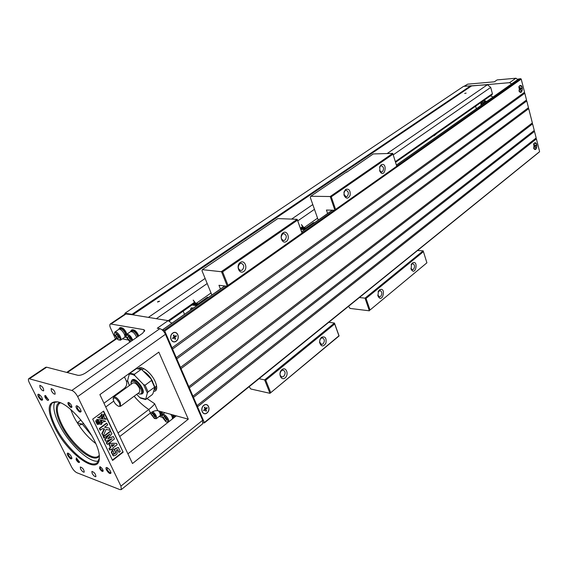 <?xml version="1.0" encoding="UTF-8"?>
<svg xmlns="http://www.w3.org/2000/svg" width="568" height="568" viewBox="0 0 568 568"><rect width="100%" height="100%" fill="white"/><g stroke="black" fill="none" stroke-linecap="round" stroke-linejoin="round"><path stroke-width="0.85" d="M314.523 222.734L313.486 222.599L305.392 228.293L306.486 228.4L303.951 228.663L304.249 229.224L300.678 229.053M348.503 306.337L350.058 308.424L369.377 310.81L365.039 298.157L359.395 297.533M327.629 213.511L326.43 210.039L334.921 210.266L330.207 196.521L310.746 196.265L310.277 197.387L318.25 220.114M304.412 228.052L301.672 228.123M331.265 196.819L335.581 209.422L396.762 166.232L392.999 154.169L331.265 196.819L330.207 196.521L392.736 153.381L373.261 153.942L346.679 172.232M366.048 298.427L370.016 310.029L426.909 262.814L423.43 251.659L366.048 298.427L365.039 298.157L423.16 250.85L417.53 250.502M301.601 228.173L304.15 228.237M304.171 228.293L305.392 228.293M304.505 228.308L304.945 227.633L305.357 228.35L306.4 228.393M314.466 222.635L306.372 228.336M300.799 229.387L304.81 229.578M300.479 228.506L303.951 228.663M304.945 229.486L304.249 229.224M304.093 227.981L303.198 227.896L303.958 227.725L301.402 224.566L303.127 227.796M317.569 218.169L303.958 227.725M304.001 227.832L304.363 227.995M346.863 171.813L310.746 196.265M426.909 262.814L370.016 310.029M412.375 262.998C418.999 259.306 415.556 276.964 411.147 269.253L411.473 264.106L412.375 262.998M379.445 289.914C386.929 285.995 382.314 304.895 377.976 295.928L378.38 291.277L379.445 289.914M396.762 166.232L335.581 209.422M345.713 189.364C348.979 188.512 350.463 190.45 350.165 195.172C348.227 199.041 346.21 199.134 344.123 195.463L344.109 191.785L345.713 189.364M381.135 164.805C388.171 161.66 384.714 179.644 379.878 171.33L379.779 166.687L381.135 164.805M377.777 295.062L379.474 296.823L380.674 296.397C382.413 293.755 382.2 291.803 380.027 290.546L378.103 291.924L378.38 291.277M379.587 170.478L381.504 172.097L382.363 171.792C384.174 169.023 383.84 167.006 381.369 165.749L380.532 166.041L379.559 167.425M343.881 194.277L346.132 196.84L347.119 196.507C349.043 193.66 348.709 191.579 346.111 190.28L345.138 190.614L343.903 192.808M410.905 268.465L412.396 269.743L413.44 269.36C415.087 266.775 414.867 264.88 412.78 263.673L411.189 264.709M392.736 153.381L392.999 154.169M423.16 250.85L423.43 251.659M491.817 94.721L492.399 93.699L490.724 87.401L487.436 84.731L463.566 86.35L125.01 313.195L124.761 314.267M29.302 382.655L71.603 467.024C73.165 469.842 74.912 471.745 76.858 472.732L119.891 489.602L121.311 489.573L120.927 486.116L77.667 396.613C75.934 393.383 73.996 391.331 71.845 390.45L28.79 378.636C28.137 379.239 28.308 380.581 29.302 382.655M115.503 338.968L110.483 327.942C109.624 325.94 109.581 324.605 110.348 323.93L143.654 329.625L144.741 330.363L142.582 333.295L85.896 372.743C82.75 374.738 80.06 375.59 77.809 375.292L46.661 367.205L45.696 367.297L28.819 378.615M77.205 422.755L82.332 424.147L78.845 425.283M125.052 388.697L124.2 388.476L103.965 403.237M80.968 420.022L77.468 422.571M124.2 388.476C126.607 386.354 127.31 383.826 126.295 380.894L124.463 376.896M476.318 108.772L475.615 106.195M433.434 135.759L434.087 135.809L436.92 133.317M470.829 85.725L131.989 314.345L125.01 313.195M110.384 323.909L125.279 313.919L132.379 314.736L131.989 314.345M471.312 86.116L132.77 314.8M464.674 93.408L466.136 93.124L464.674 93.408M157.947 301.544L159.615 301.21L157.549 302.062L157.947 301.544M487.436 84.731L387.156 153.537M312.798 204.565L291.611 219.099M205.126 278.441L148.376 317.384M490.724 87.401L393.212 154.858M314.466 209.329L297.746 220.895M207.199 283.531L156.349 318.698M202.698 423.778L202.677 420.263L165.451 334.303C163.925 331.229 162.058 329.355 159.842 328.68L157.286 328.233L168.114 320.643L171.841 323.242M132.379 314.736L168.114 320.643M127.637 339.898L122.397 338.862M121.488 347.978L85.392 373.077M188.285 419.177L158.834 352.132L99.883 394.611L132.493 463.524L188.285 419.177L176.328 415.861L127.906 453.832M123.157 452.192L103.639 411.097L92.712 419.134L112.592 460.428L123.157 452.192L103.369 411.289M96.872 421.548L96.39 421.321M96.148 421.633L95.438 420.881L96.035 421.122L97.242 420.462L97.085 421.683L96.702 421.2L96.148 421.633L95.893 421.002M95.743 420.952L97.242 420.462M99.372 424.324L98.953 424.19L98.754 421.094L96.652 419.39L100.877 419.958L99.372 424.324L99.166 421.222L97.071 419.525L100.877 419.958M101.054 424.665L100.635 424.53L101.601 420.057L105.62 421.264L102.872 421.974L101.054 424.665L102.02 420.192L105.62 421.264M103.93 438.049L103.206 436.551L110.377 431.133L111.946 433.675L107.764 438.823L113.316 436.551L114.459 438.957L107.331 444.403L106.614 442.905L112.237 438.617L105.854 441.322L105.108 439.767L109.993 433.909L103.93 438.049M108.147 438.354L113.316 436.551M107.331 444.403L106.195 442.763L110.881 439.192M105.854 441.322L104.689 439.632L108.545 435.01M112.428 460.08L122.731 452.05M109.659 449.97L108.949 448.5L110.384 447.399L108.829 444.148L110.029 443.232L116.596 443.36L117.2 444.63L112.705 448.088L113.181 449.068L111.981 449.991L111.513 449.011L109.659 449.97M111.981 449.991L111.257 449.21M100.11 430.104L99.329 428.478L106.55 423.089L107.742 424.843L104.547 427.235L109.297 428.116L110.334 430.288L106.102 429.373L103.234 435.869L102.226 433.774L104.555 429.017L102.716 428.606L100.11 430.104M104.604 427.186L109.297 428.116M103.234 435.869L101.807 433.632L104.114 428.918M113.138 455.742L111.292 452.206L112.315 450.289L112.734 450.431L113.6 451.83L113.706 454.215C116.014 453.456 116.426 452.334 114.942 450.864L114.303 449.473L118.35 447.406L120.246 451.39L118.989 452.369L117.633 449.529L116.319 450.218C118.045 453.271 117.093 455.153 113.458 455.87L111.711 452.355L112.734 450.431M113.458 454.102C115.51 453.335 115.957 452.249 114.814 450.836M114.729 450.822L113.884 449.323L118.35 447.406M118.989 452.369L117.349 449.678M103.894 414.484L103.475 414.356L101.977 418.701L106.173 419.269L104.1 417.572L103.894 414.484L102.396 418.836M97.632 417.508L99.982 416.678L101.8 414.001L102.219 414.129L101.26 418.602L97.632 417.508L100.401 416.805L102.219 414.129M97.369 422.642L98.555 423.21L97.171 423.749L96.865 423.117L98.101 422.855L96.73 422.833L97.696 421.96L96.617 422.599L96.411 422.18L97.788 421.612L98.008 422.067L97.22 422.777L98.342 422.762M97.171 423.749L96.446 422.982L96.901 423.103M96.787 423.068L97.306 422.869M96.617 422.599L95.992 422.045L96.446 422.159M96.311 422.116L97.369 421.641M97.121 423.82L98.605 423.316L98.903 423.934L97.533 424.509L97.227 423.877L98.605 423.316M97.533 424.509L96.808 423.749L97.27 423.863M96.808 423.749L97.227 423.877M98.15 423.203L98.569 423.33M98.186 423.345L98.605 423.48M97.348 421.719L97.767 421.854M95.992 422.045L96.411 422.18M96.311 422.706L96.73 422.833M96.446 422.982L96.865 423.117M99.982 416.678L100.401 416.805M114.303 449.473L113.884 449.323M100.529 430.239L99.748 428.613L106.969 423.217M102.226 433.774L101.807 433.632M99.748 428.613L99.329 428.478M110.078 450.119L109.368 448.642L110.81 447.541L109.248 444.29L110.448 443.374L116.596 443.36M111.136 444.801L112.002 446.618L114.431 444.758L111.136 444.801M111.839 446.278L113.813 444.765M110.448 443.374L110.029 443.232M109.248 444.29L108.829 444.148M110.81 447.541L110.384 447.399M109.368 448.642L108.949 448.5M104.349 438.191L103.624 436.685L110.796 431.268M105.108 439.767L104.689 439.632M106.614 442.905L106.195 442.763M103.624 436.685L103.206 436.551M101.601 420.057L102.02 420.192M96.652 419.39L97.071 419.525M98.754 421.094L99.166 421.222M96.78 420.348L97.199 420.476M97.369 420.945L96.78 421.172L97.369 420.945M95.438 420.881L95.85 421.016M157.797 410.714C155.604 410.366 153.147 411.125 150.449 412.993L148.844 409.478C151.798 407.164 153.729 405.24 154.638 403.713L157.797 410.714L176.328 415.861M150.449 412.993L119.713 436.515M134.133 396.23C138.926 401.867 143.825 406.283 148.844 409.478L118.023 432.944M113.692 401.143L105.733 406.979M83.56 423.245L82.332 424.147L91.966 435.897M159.21 416.436L162.334 417.324M131.258 330.299L131.982 329.802C134.446 329.412 136.732 331.442 138.848 335.894M119.394 328.091L120.118 327.601C122.731 327.338 125.017 329.511 126.976 334.119M126.252 336.824L124.463 337.428M118.811 329.355L119.358 328.112C122.049 327.892 124.349 330.122 126.259 334.808M119.195 329.248L119.848 328.808C121.602 328.411 123.405 329.887 125.272 333.238L125.343 336.661M114.793 332.074L118.684 329.426C120.757 327.651 126.728 336.114 124.371 337.498L124.342 337.52M118.3 339.806L120.473 340.189C122.816 338.805 116.823 330.32 114.764 332.088L114.388 334.169M118.769 339.955C123.49 340.196 113.536 328.219 114.473 334.786L117.846 339.558L118.769 339.955M118.116 338.521L116.475 337.25L115.531 335.177L116.227 334.367L117.874 335.638L118.818 337.711L118.116 338.521M115.531 335.177L116.461 334.545M116.475 337.25L118.101 336.135M130.654 331.598L131.222 330.327C133.686 329.937 135.972 331.968 138.088 336.426M131.073 331.478L131.719 331.03C133.53 330.604 135.383 332.102 137.286 335.525L137.697 336.696M126.636 334.353L130.548 331.662C132.876 331.4 134.921 333.317 136.675 337.406M132.742 340.147C130.974 336.043 128.929 334.119 126.607 334.374L126.231 336.583M131.897 340.736C131.428 336.689 125.166 332.734 126.323 337.193L129.965 342.078M130.015 340.885L128.34 339.593L127.395 337.491L128.127 336.675L129.809 337.967L130.754 340.076L130.015 340.885M127.395 337.491L128.34 336.838M128.34 339.593L130.015 338.436M54.528 426.88C46.427 409.074 47.577 400.76 57.986 401.924C72.917 404.885 100.493 442.025 99.308 457.602C99.869 477.305 67.393 454.144 54.528 426.88M76.517 408.364C75.707 406.496 75.856 405.63 76.964 405.772C79.2 407.015 80.592 408.91 81.125 411.459C80.28 412.886 78.746 411.857 76.517 408.364M38.368 396.734C37.559 394.945 37.651 394.114 38.645 394.235C40.775 395.477 42.089 397.316 42.586 399.751C41.812 400.951 40.406 399.943 38.368 396.734M67.727 455.38C67.003 453.796 67.081 453.044 67.961 453.129C70.056 454.286 71.383 456.054 71.944 458.44C71.177 459.576 69.772 458.561 67.727 455.38M106.401 469.814C105.676 468.167 105.804 467.393 106.784 467.492C108.985 468.643 110.398 470.467 111.008 472.966C110.171 474.315 108.63 473.265 106.401 469.814M76.119 459.682L76.332 457.872L79.555 462.146C78.931 463.083 77.788 462.267 76.119 459.682M99.585 468.479L99.861 466.633C101.615 467.556 102.723 469.005 103.206 470.986C102.545 472.029 101.338 471.191 99.585 468.479M45.184 397.529C44.538 396.081 44.623 395.406 45.433 395.505L48.621 399.95C47.989 400.944 46.846 400.142 45.184 397.529M68.316 404.537C67.663 403.053 67.777 402.364 68.643 402.478C70.418 403.472 71.518 404.977 71.937 407C71.27 408.108 70.063 407.284 68.316 404.537M40.072 387.568L39.795 385.303C42.337 386.247 43.644 388.079 43.708 390.805C42.65 390.976 41.436 389.896 40.072 387.568M51.411 390.869L51.148 388.583C53.754 389.513 55.089 391.373 55.146 394.164C54.045 394.341 52.803 393.248 51.411 390.869M80.557 468.905L80.301 466.974C82.715 467.798 84.028 469.523 84.242 472.15C83.177 472.313 81.948 471.227 80.557 468.905M92.123 473.357L91.881 471.412C94.352 472.221 95.694 473.968 95.907 476.659C94.799 476.829 93.542 475.728 92.123 473.357M68.962 402.598L69.026 404.317C70.063 406.099 71 406.915 71.838 406.773L71.916 406.695M45.752 395.64L45.873 397.316L48.599 399.638M100.195 466.754L100.28 468.266C101.338 470.048 102.283 470.865 103.12 470.723L103.177 470.666M76.659 458L76.794 459.476C77.809 461.18 78.711 461.976 79.492 461.855L79.527 461.82M107.139 467.62L107.203 469.573C108.566 471.866 109.794 472.924 110.881 472.732L110.973 472.626M68.323 453.264L68.48 455.153C69.757 457.29 70.886 458.284 71.859 458.142L71.916 458.085M39 394.377L39.142 396.492C40.406 398.63 41.521 399.631 42.486 399.481L42.572 399.403M77.312 405.907L77.34 408.108C78.682 410.408 79.896 411.459 80.983 411.267L81.103 411.125M57.673 401.846L52.618 402.705C48.699 406.503 49.657 414.462 55.486 426.582C65.767 448.024 90.113 469.516 97.171 462.735L99.286 458.326M98.491 461.06C89.524 463.531 68.323 443.409 59.008 424.04C54.052 413.831 52.661 406.411 54.833 401.789M99.258 456.118C95.119 462.387 79.989 452.824 68.657 437.317C57.205 421.903 52.554 404.615 59.782 402.527M60.499 402.826L59.42 403.408C55.955 406.759 56.757 413.745 61.827 424.367C70.808 443.232 92.25 462.054 98.498 456.054L99.187 455.344M70.766 409.606L73.435 415.982C79.293 427.385 86.734 436.572 95.758 443.537M162.036 411.892L162.448 414.47L164.791 412.659M174.177 415.265L174.646 417.175M173.055 414.952L173.929 417.736M172.558 414.81L172.935 418.403M170.769 414.32C172.225 416.401 172.715 417.984 172.225 419.077M166.268 421.917L166.445 421.996C171.515 422.677 161.206 410.643 162.263 417.075L165.863 421.726L168.071 422.329M168.547 421.96C170.088 419.986 164.145 412.744 162.42 414.491L162.164 416.5M165.849 420.618L164.195 419.29L163.307 417.331L164.088 416.692L165.749 418.02L166.63 419.986L165.849 420.618M163.307 417.331L164.109 416.706M164.195 419.29L165.771 418.062M160.914 411.58C161.916 413.568 162.065 414.917 161.362 415.634L160.041 415.776M160.432 411.445L160.836 415.016M158.657 410.955C160.261 413.284 160.687 414.931 159.935 415.882L159.899 415.904M154.255 418.453L156.271 418.715C157.052 416.749 155.895 414.377 152.785 411.601M150.215 413.17L154.439 418.517C156.463 417.466 155.596 415.322 151.833 412.084M153.829 417.175L152.203 415.868L151.322 413.93L152.068 413.291L153.694 414.605L154.574 416.543L153.829 417.175M151.322 413.93L152.11 413.326M152.203 415.868L153.736 414.69M138.5 368.405L138.67 368.263C141.844 365.338 151.613 373.183 155.192 381.632C157.123 386.212 157.229 389.307 155.504 390.919L153.594 391.515M156.363 389.755L154.205 389.499M139.827 368.753L140.133 367.716M156.711 388.256L154.446 388.718M140.743 369.122L141.666 367.837M156.505 385.608L155.511 387.39M141.659 369.583L144.144 368.817M151.244 379.168L143.64 371.365C147.332 373.46 150.364 376.882 152.721 381.625M129.199 374.333L129.937 373.183L134.438 374.262L140.942 369.548L141.773 369.64L151.067 378.97L151.557 380.418L145.088 385.203L148.092 391.87L147.339 393.013L143.512 384.543L134.921 375.711C132.55 374.269 130.647 373.808 129.199 374.333L127.587 380.567L129.433 385.495M148.092 391.87L154.879 387.035L152.984 393.517L152.238 394.639L145.656 399.531L147.339 393.013M127.701 381.014L127.587 380.567M136.682 394.341L139.799 397.572L145.543 399.105M142.44 393.61L142.497 393.567C146.338 391.118 135.667 376.754 132.316 379.864L131.833 380.219M131.03 382.406L131.776 380.262C134.928 379.552 138.237 382.257 141.709 388.377C142.895 391.146 142.98 393.006 141.957 393.965L139.543 394.071M137.91 393.432L139.16 393.979C141.759 394.377 142.291 392.609 140.757 388.668C136.05 381.32 132.798 379.417 130.988 382.981L131.144 384.245M113.699 396.982L132.919 382.953C135.021 382.477 137.229 384.28 139.536 388.356L139.671 392.119M113.174 398.672L113.664 397.011C115.723 396.585 117.938 398.438 120.309 402.563L120.565 406.297L118.74 406.29M119.351 402.861C116.362 398.189 114.289 396.904 113.146 399.013C113.813 402.293 115.602 404.707 118.513 406.241C120.075 406.461 120.352 405.332 119.351 402.861M141.063 398.296L139.799 397.572M143.512 384.543L145.088 385.203M134.438 374.262L134.921 375.711M129.937 373.183L136.767 368.454M176.144 341.034C180.546 338.109 177.067 329.951 172.793 333.231C168.334 336.171 171.884 344.371 176.144 341.034M176.357 336.185L174.866 337.257L175.604 338.975L175.072 339.352L174.333 337.633L172.842 338.705L172.58 338.102L174.078 337.023L173.332 335.305L173.865 334.928L174.603 336.646L176.094 335.581L176.357 336.185L174.809 336.504M173.865 334.928L173.396 335.439M174.866 337.257L173.978 337.094M174.575 338.187L175.604 338.975M173.453 337.47L174.333 337.633M173.851 336.512L174.603 336.646M174.333 336.597L173.929 336.682M172.629 338.066L172.842 338.705M206.986 412.815C211.147 409.72 207.881 402.052 203.841 405.488C199.631 408.591 202.968 416.294 206.986 412.815M207.192 408.115L205.786 409.244L206.482 410.856L205.985 411.253L205.289 409.642L203.876 410.763L203.628 410.195L205.041 409.066L204.345 407.448L204.849 407.05L205.545 408.669L206.951 407.547L207.192 408.115L205.957 408.342M204.849 407.05L204.359 407.476M205.786 409.244L205.034 409.045M205.467 410.046L206.482 410.856M204.565 409.45L205.289 409.642M204.792 408.477L205.545 408.669M203.671 410.167L203.876 410.763M493.074 96.972L490.397 95.829M511.598 83.922L509.567 82.672L471.156 85.988M517.924 79.463L515.9 78.228L497.121 79.91L494.366 81.806L467.677 84.163L464.539 86.265M464.056 86.308L467.677 84.163M483.588 103.646L481.877 101.977L483.865 102.645L485.427 101.729L484.994 102.659M482.857 104.164L481.288 103.021L482.232 104.604M482.8 104.207L481.231 103.064M481.82 102.02L483.808 102.687L485.37 101.764L484.937 102.694M519.706 85.796L519.152 86.421L519.45 91.554L521.275 91.945C522.95 88.317 522.432 86.272 519.706 85.796M521.438 88.473L520.686 89.02L520.764 90.568L520.416 89.212L519.656 89.758L519.535 89.275L520.295 88.736L519.947 87.373L520.565 88.544L521.317 87.997L521.438 88.473L520.217 88.793M520.686 89.02L519.798 89.091M520.664 90.184L521.026 90.376M519.535 89.282L520.416 89.212M534.339 143.172L533.92 143.633L534.019 148.709L535.837 149.05C537.456 145.401 536.952 143.448 534.339 143.172M536 145.656L535.276 146.239L535.347 147.744L535.02 146.445L534.289 147.027L534.168 146.572L534.9 145.99L534.566 144.691L535.155 145.784L535.887 145.202L536 145.656L534.886 145.926M535.276 146.239L534.559 146.26M535.248 147.346L535.603 147.538M534.296 146.466L535.02 146.445M297.405 220.214L222.642 271.866L228.009 285.349L302.034 233.1L297.178 219.305L302.226 233.356L227.314 286.258L221.449 271.554L297.178 219.305L277.787 218.588L202.364 269.651L202.009 270.773L211.878 295.041M249.139 386.716L250.843 389.002L269.977 393.319L264.631 379.9L259.036 378.714M265.76 380.184L264.631 379.9L334.453 323.057L339.089 335.951L269.977 393.319L338.94 335.816L334.694 323.987L265.76 380.184L270.659 392.481M222.642 271.866L202.364 269.651M246.05 240.072L245.894 240.491M321.488 337.3C325.152 336.022 326.635 337.946 325.94 343.079C323.306 347.069 321.183 346.87 319.592 342.476L320.025 339.394L321.488 337.3M281.941 369.633C286.109 366.183 289.304 374.454 285.136 377.841C280.982 381.341 277.724 373.027 281.941 369.633M334.694 323.987L334.453 323.057L328.808 322.269M220.455 288.998L218.964 285.292L227.314 286.258L228.009 285.349M240.236 262.494C244.765 259.313 248.259 268.359 243.736 271.483C239.227 274.727 235.656 265.618 240.236 262.494M283.12 232.759C287.316 229.813 290.525 238.631 286.336 241.514C282.161 244.524 278.881 235.649 283.12 232.759M283.68 376.421C285.704 373.63 285.534 371.529 283.169 370.116L281.437 370.663C279.406 373.446 279.57 375.555 281.927 376.975L283.68 376.421M284.873 240.157C287.003 237.183 286.67 235.003 283.865 233.618L282.615 234.016C280.471 236.977 280.805 239.156 283.595 240.562L284.873 240.157M242.238 270.056C244.51 267.01 244.183 264.759 241.258 263.303L239.781 263.751C237.495 266.782 237.814 269.033 240.733 270.51L242.238 270.056M323.014 343.974C324.924 341.233 324.733 339.188 322.432 337.846L320.941 338.343L319.919 339.813L319.614 341.971L321.502 344.471L323.014 343.974M208.477 297.44L207.448 297.206L197.65 304.1L198.729 304.306L195.683 304.775L196.031 305.378L192.232 304.839M196.727 303.724L194.015 303.589M184.501 314.324L183.173 311.186M193.951 303.631L196.436 303.93M196.464 303.986L197.629 304.15L196.904 303.497M197.629 304.15L198.644 304.292M208.413 297.327L198.608 304.235M193.468 308.012L191.231 307.863L190.635 309.12M192.005 304.995L196.784 305.676M191.728 304.214L195.683 304.775M196.847 305.627L196.031 305.378M190.507 310.092L191.231 307.863M196.862 304.043L196.691 303.646M195.626 303.695L195.967 303.546L193.184 300.046L195.165 303.546M211.033 292.967L195.967 303.546M196.017 303.667L197.451 303.568M203.777 405.339C207.987 401.959 211.261 409.635 207.05 412.957C202.861 416.387 199.517 408.669 203.777 405.339M172.722 333.082C177.18 329.859 180.667 338.031 176.208 341.19C171.77 344.464 168.213 336.242 172.722 333.082M518.634 79.023L520.664 78.668L521.225 79.115L164.756 331.037L204.338 422.514L539.273 151.926M164.756 331.037L164.053 330.335L226.618 286.18M224.864 285.974L162.327 330.029L164.053 330.335M539.479 151.855L204.345 422.947L203.202 422.706M204.345 422.947L204.338 422.514M172.019 347.822L524.562 92.264L521.225 79.115M172.551 349.057L524.811 93.237L524.264 92.485M519.67 85.676C523.462 83.524 522.851 95.502 519.372 91.611L519.067 86.386L519.67 85.676M176.272 357.655L526.522 99.996L524.811 93.237M176.804 358.884L526.77 100.962L526.224 100.216M180.496 367.411L528.474 107.679L526.77 100.962M181.022 368.625L528.716 108.637L528.169 107.906M188.832 386.673L532.344 122.915L528.716 108.637M189.343 387.866L532.578 123.859L532.031 123.149M192.942 396.18L534.254 130.463L532.578 123.859M193.461 397.366L534.495 131.4L533.941 130.704M197.025 405.616L536.164 137.967L534.495 131.4M197.536 406.787L536.398 138.897L535.844 138.216M536.398 138.897L539.586 151.45M534.31 143.058C538.031 140.701 537.264 152.607 533.941 148.766L533.842 143.583L534.31 143.058M305.179 227.839L304.625 227.811M492.399 93.699L395.335 161.66M302.517 226.646L300.358 228.159M194.455 302.304L168.227 320.664M126.323 313.735L111.378 323.767M46.661 367.205L29.742 378.558M159.842 328.68L71.845 390.45M144.478 331.485L143.654 329.625M165.451 334.303L77.667 396.613M202.677 420.263L120.927 486.116M116.759 338.684L67.343 372.572M111.711 452.355L111.292 452.206M147.013 398.566L154.638 403.713M126.295 380.894L127.651 381.235M143.697 371.429L151.187 379.097M150.939 378.835L143.81 371.543M151.677 379.935L154.737 386.957M154.531 387.064L151.557 380.418M140.942 369.548L136.427 368.504M483.979 100.33L486.662 101.48M515.9 78.228L509.567 82.672M486.038 101.928L482.878 101.104M481.515 102.055L481.195 105.336M518.918 78.824L396.414 165.118M332.429 210.203L301.686 231.858M302.07 232.93L334.211 210.245M396.734 166.126L520.664 78.668M304.235 228.038L303.383 227.995M377.812 295.19L377.976 295.928M379.651 170.62L379.878 171.33M379.58 167.361L379.779 166.687M344.023 194.888L344.123 195.463M344.016 192.311L344.109 191.785M410.912 268.501L411.147 269.253M411.246 264.567L411.473 264.106M492.151 94.6L395.541 162.32M302.858 227.292L300.614 228.861M194.852 303L169.165 321.005M202.74 423.742L121.311 489.573M97.036 421.669L96.666 421.548M126.288 337.037L125.862 337.328M125.372 336.639L124.69 337.108M120.473 340.189L124.371 337.498M116.433 338.336L66.719 372.409M172.97 418.382L172.317 418.893M162.072 415.087L161.362 415.634M160.865 414.988L160.212 415.499M156.271 418.715L159.935 415.882M154.652 388.036L155.589 387.333M127.566 380.922L129.376 385.537M141.957 393.965L142.497 393.567M120.565 406.297L139.707 392.09M140.488 398.111L145.635 399.538M154.879 387.035L151.5 379.516M141.773 369.64L136.611 368.412M480.918 102.474L481.039 105.449M518.925 90.837L519.28 91.327M518.733 87.174L519.06 86.592M533.537 148.007L533.863 148.489M533.487 144.308L533.835 143.768M319.614 341.971L319.592 342.476M319.919 339.813L320.025 339.394M196.244 303.866L195.427 303.752M518.747 78.888L396.4 165.068M332.33 210.196L301.665 231.794M224.765 285.967L162.263 329.987"/></g></svg>
